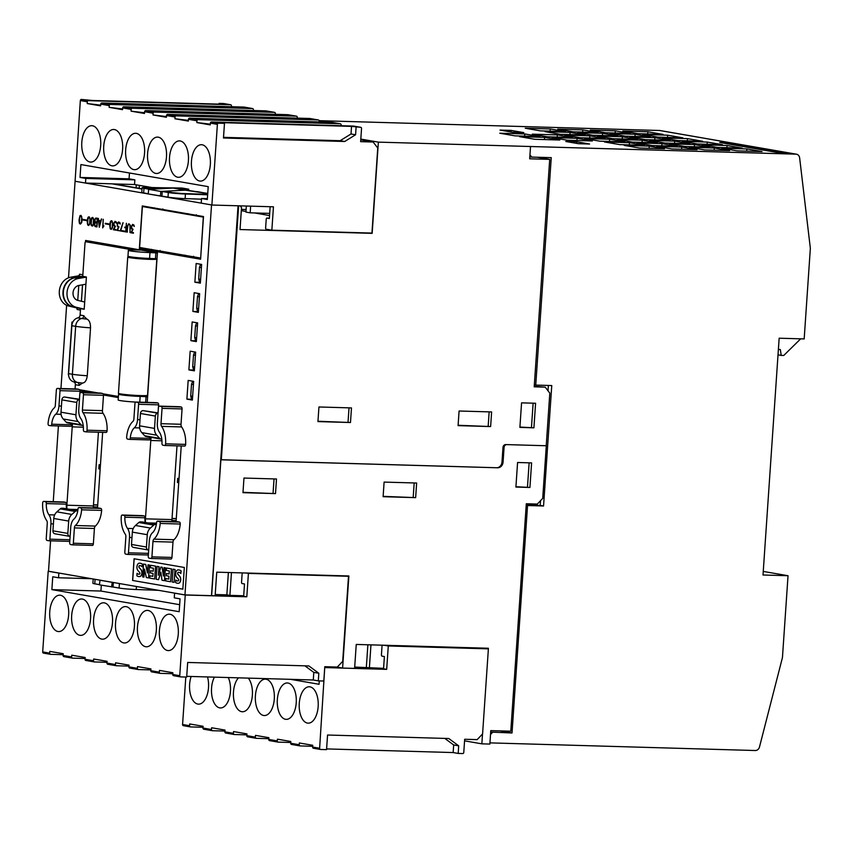 <?xml version="1.0" encoding="UTF-8"?>
<svg xmlns="http://www.w3.org/2000/svg" width="853" height="853" viewBox="0 0 853 853"><rect width="100%" height="100%" fill="white"/><g stroke="black" fill="none" stroke-linecap="round" stroke-linejoin="round"><path stroke-width="1.28" d="M49.751 611.74A18.201 9.511 91.7 0 1 59.71 595.181A18.201 9.511 91.7 0 1 68.635 615.013A18.201 9.511 91.7 0 1 58.665 631.572A18.201 9.511 91.7 0 1 49.751 611.74M185.25 595.01L246.816 596.791L248.404 573.397L348.504 576.287L342.703 661.352L337.298 667.057L324.79 666.694L323.895 679.852A1.173 1.002 -80.2 0 1 322.807 680.993L318.308 680.865L318.83 673.262L308.903 665.948L187.671 662.45L186.679 677.069L180.676 676.898A1.173 1.002 -80.2 0 1 179.748 675.693L185.25 595.01L174.588 593.166L174.268 597.836L180.058 598.849L179.183 611.708L51.873 589.626L52.747 576.767L58.537 577.769L58.857 573.088L48.194 571.243L42.693 651.927A1.173 1.002 99.8 0 0 43.62 653.121L50.38 654.294M63.154 654.699L50.626 654.336A1.173 1.002 -80.2 0 1 49.698 653.142L49.815 651.383L63.218 653.707L63.101 655.467A1.173 1.002 99.8 0 0 64.018 656.661L72.313 658.1M85.087 658.505L72.548 658.143A1.173 1.002 -80.2 0 1 71.631 656.949L71.748 655.189L85.151 657.514L85.033 659.273A1.173 1.002 99.8 0 0 85.95 660.467L94.235 661.907M107.009 662.312L94.48 661.949A1.173 1.002 -80.2 0 1 93.553 660.744L93.681 658.996L107.073 661.32L106.956 663.069A1.173 1.002 99.8 0 0 107.883 664.274L116.168 665.713M128.942 666.108L116.403 665.745A1.173 1.002 -80.2 0 1 115.486 664.551L115.603 662.802L129.006 665.127L128.888 666.875A1.173 1.002 99.8 0 0 129.805 668.07L138.101 669.509M150.864 669.914L138.335 669.552A1.173 1.002 -80.2 0 1 137.418 668.357L137.536 666.598L150.938 668.923L150.821 670.682A1.173 1.002 99.8 0 0 151.738 671.876L160.023 673.316M172.796 673.721L160.268 673.358A1.173 1.002 -80.2 0 1 159.34 672.153L159.468 670.405L172.86 672.729L172.743 674.478A1.173 1.002 99.8 0 0 173.671 675.683L180.431 676.855M159.394 630.751A18.201 9.511 91.7 0 1 169.363 614.192A18.201 9.511 91.7 0 1 178.277 634.035A18.201 9.511 91.7 0 1 168.308 650.594A18.201 9.511 91.7 0 1 159.394 630.751M137.461 626.955A18.201 9.511 91.7 0 1 147.43 610.396A18.201 9.511 91.7 0 1 156.344 630.228A18.201 9.511 91.7 0 1 146.385 646.787A18.201 9.511 91.7 0 1 137.461 626.955M115.539 623.148A18.201 9.511 91.7 0 1 125.498 606.59A18.201 9.511 91.7 0 1 134.422 626.422A18.201 9.511 91.7 0 1 124.453 642.981A18.201 9.511 91.7 0 1 115.539 623.148M93.606 619.342A18.201 9.511 91.7 0 1 103.576 602.783A18.201 9.511 91.7 0 1 112.489 622.626A18.201 9.511 91.7 0 1 102.52 639.185A18.201 9.511 91.7 0 1 93.606 619.342M71.673 615.546A18.201 9.511 91.7 0 1 81.643 598.987A18.201 9.511 91.7 0 1 90.557 618.82A18.201 9.511 91.7 0 1 80.598 635.378A18.201 9.511 91.7 0 1 71.673 615.546M68.507 277.801L75.085 181.252L211.533 204.923L184.952 594.904L48.504 571.233L50.572 540.823M53.249 501.692L58.409 425.956M60.958 388.531L66.63 305.289M75.085 181.252L85.492 183.054L111.967 183.821L142.003 189.025M184.952 594.904L211.48 595.661L238.051 205.786M201.5 199.25A285.819 18.276 3.9 0 0 200.935 199.229L200.402 199.154A285.819 18.276 -176.1 0 0 185.122 198.61L185.442 193.994A12.923 0.821 -176.1 0 1 168.318 192.533L162.241 191.477L167.273 191.616A136.053 8.701 -176.1 0 1 172.359 192.618L181.486 193.471A101.208 6.472 3.9 0 0 207.695 194.228M51.724 424.197A12.923 6.749 -88.3 0 1 55.797 414.153A9.98 5.214 -88.3 0 0 58.974 405.996L60.019 390.663A1.759 0.917 -88.3 0 0 59.22 388.755L57.396 388.435A1.759 0.917 -88.3 0 0 57.322 388.424A1.759 0.917 -88.3 0 0 56.362 390.034L55.317 405.367A2.932 1.535 -88.3 0 1 54.379 407.766A19.971 10.428 -88.3 0 0 48.077 423.44A1.759 0.917 -88.3 0 0 48.866 425.412L50.7 425.732A1.759 0.917 -88.3 0 0 50.764 425.732A1.759 0.917 -88.3 0 0 51.724 424.197L71.748 424.783A1.759 0.917 91.7 0 1 70.788 426.308A1.759 0.917 91.7 0 1 70.714 426.308L50.839 425.732M76.823 389A1.759 0.917 91.7 0 1 76.898 388.989A1.759 0.917 91.7 0 1 76.962 389L78.785 389.32A1.759 0.917 91.7 0 1 79.276 389.693L98.34 392.998M87.774 391.164L80.043 390.951A1.759 0.917 91.7 0 1 80.033 391.239L79.873 393.681M85.492 183.054L85.812 178.437L80.022 177.435L80.896 164.565L208.207 186.647L207.332 199.517L201.543 198.504L201.233 203.131L211.885 205.029L217.387 124.346A1.173 1.002 -80.2 0 1 218.464 123.205L224.478 123.386L219.903 122.587L351.532 126.383L360.606 127.3A1.173 1.002 -80.2 0 1 361.533 128.504L360.638 141.662L373.145 142.014L377.751 148.006L371.951 233.082L271.851 230.193L273.45 206.81L211.885 205.029M160.417 196.051L160.833 191.435L148.646 189.323L148.241 193.94L167.998 197.15A12.923 0.821 3.9 0 0 185.122 198.61M149.552 189.27L143.976 188.31A12.923 0.821 -176.1 0 1 142.088 187.745L141.779 192.362A12.923 0.821 3.9 0 0 143.656 192.927L148.251 193.727M179.311 406.7A1.759 0.917 91.7 0 1 179.375 406.7A1.759 0.917 91.7 0 1 179.439 406.71L181.273 407.02A1.759 0.917 91.7 0 1 182.062 408.939L181.017 424.272A2.932 1.535 -88.3 0 0 181.614 426.937A19.971 10.428 91.7 0 1 185.655 444.402A1.759 0.917 91.7 0 1 184.685 446.066A1.759 0.917 91.7 0 1 184.611 446.055L164.736 445.49M150.459 437.248A12.923 6.749 -88.3 0 0 150.32 438.41A1.759 0.917 91.7 0 1 149.36 439.935A1.759 0.917 91.7 0 1 149.296 439.935L129.411 439.359M155.854 402.637A1.759 0.917 91.7 0 1 155.928 402.637A1.759 0.917 91.7 0 1 155.992 402.637L157.816 402.957A1.759 0.917 91.7 0 1 158.615 404.866L158.445 407.307M82.517 284.817L81.398 301.248M77.751 300.373L78.775 285.467M177.467 521.748A1.759 0.917 91.7 0 1 177.541 521.737A1.759 0.917 91.7 0 1 177.605 521.748L179.429 522.068A1.759 0.917 91.7 0 1 180.228 524.03A19.971 10.428 91.7 0 1 173.916 539.714A2.932 1.535 -88.3 0 0 172.988 542.113L171.943 557.446A1.759 0.917 91.7 0 1 170.973 559.046A1.759 0.917 91.7 0 1 170.909 559.046L151.024 558.47M148.433 553.8A1.759 0.917 91.7 0 1 147.526 554.983A1.759 0.917 91.7 0 1 147.452 554.972L127.577 554.397M142.152 515.617A1.759 0.917 91.7 0 1 142.216 515.617A1.759 0.917 91.7 0 1 142.28 515.628L144.114 515.937A1.759 0.917 91.7 0 1 144.914 517.782A12.923 6.749 -88.3 0 0 145.138 522.431M145.5 522.494A11.739 6.131 91.7 0 1 145.447 518.837L150.789 440.489A11.75 6.142 91.7 0 1 151.237 437.376M181.241 445.97L176.07 521.695M194.868 282.194L196.147 263.481L201.628 264.43L200.348 283.143L194.868 282.194L200.402 282.354M192.874 311.42L194.153 292.718L199.634 293.667L198.354 312.379L192.874 311.42L198.408 311.58M190.88 340.656L192.16 321.944L197.64 322.903L196.361 341.605L190.88 340.656L196.414 340.816M188.886 369.893L190.166 351.18L195.646 352.129L194.367 370.842L188.886 369.893L194.42 370.053M186.892 399.129L188.172 380.417L193.652 381.366L192.373 400.078L186.892 399.129L192.426 399.289M139.37 248.607L142.28 205.925L203.504 216.545L200.594 259.227L139.37 248.607L147.558 248.841M118.332 397.583L103.49 395.014A1.759 0.917 91.7 0 1 103.49 395.312L102.445 410.645A2.932 1.535 -88.3 0 0 103.032 413.31A19.971 10.428 91.7 0 1 107.073 430.776A1.759 0.917 91.7 0 1 106.103 432.439A1.759 0.917 91.7 0 1 106.039 432.428L86.153 431.853M90.599 392.775L80.043 390.951M71.876 423.621A12.923 6.749 -88.3 0 0 71.748 424.783M68.336 374.723L71.919 322.093L72.761 322.242M80.502 315.077L80.097 315.066A2.932 2.495 -80.2 0 1 77.932 317.86A8.221 6.995 99.8 0 0 71.855 325.707L68.581 373.646A8.221 6.995 99.8 0 0 73.571 381.813A2.932 2.495 -80.2 0 1 75.352 384.724L79.158 385.343A2.932 2.495 99.8 0 0 77.378 382.432A8.221 6.995 -80.2 0 1 72.398 374.264L68.581 373.646M81.451 301.258L82.57 284.806M85.492 241.868L85.588 240.461L157.421 252.914L149.968 252.595L149.563 258.438L157.016 258.768L147.612 396.752L140.159 396.421L139.764 402.168M98.884 508.121A1.759 0.917 91.7 0 1 98.959 508.111A1.759 0.917 91.7 0 1 99.023 508.121L100.857 508.441A1.759 0.917 91.7 0 1 101.646 510.403A19.971 10.428 91.7 0 1 95.344 526.088A2.932 1.535 -88.3 0 0 94.406 528.487L93.361 543.819A1.759 0.917 91.7 0 1 92.401 545.419A1.759 0.917 91.7 0 1 92.327 545.408L72.452 544.843M69.85 540.173A1.759 0.917 91.7 0 1 68.944 541.356A1.759 0.917 91.7 0 1 68.88 541.346L48.994 540.77M63.57 501.99A1.759 0.917 91.7 0 1 63.634 501.99A1.759 0.917 91.7 0 1 63.708 501.99L65.532 502.31A1.759 0.917 91.7 0 1 66.331 504.155A12.923 6.749 -88.3 0 0 66.555 508.804M66.929 508.868A11.739 6.131 91.7 0 1 66.875 505.211L72.217 426.863A11.75 6.142 91.7 0 1 72.654 423.749M102.659 432.332L97.498 508.068M132.588 580.456L134.07 558.758L184.323 567.469L182.841 589.178L132.588 580.456L182.851 589.156M91.25 225.48L91.26 218.89L91.783 217.718L92.892 217.494L93.937 221.396L92.988 225.789L91.25 225.48L92.327 226.077M81.088 215.446L82.133 219.349L81.696 222.569L80.502 224.04L79.446 223.433L79.02 220.053L79.979 215.67L81.088 215.446M98.415 218.453L98.692 220.564L100.729 220.916L101.592 218.997L99.289 227.303L98.415 218.453M89.309 216.865L90.354 220.778L89.917 223.987L88.723 225.469L87.667 224.861L87.241 221.481L87.678 218.261L88.2 217.099L89.309 216.865M105.228 223.859L105.26 223.283L109.12 223.955L109.077 224.52L105.228 223.859L109.088 224.51M95.835 218.005L97.551 218.304L96.965 226.898L95.248 226.599L94.278 224.734L95.088 222.228L94.64 219.488L95.835 218.005M115.422 226.258L113.907 229.254L115.784 229.574L115.741 230.15L113.289 229.724L114.814 226.749L113.556 223.582L115.027 221.332L116.275 221.961L116.658 223.411L115.603 222.015L114.046 222.91L114.067 225.405L115.422 226.258M103.192 219.274L102.978 226.813L103.895 225.832L102.669 227.879L103.192 219.274M123.333 231.472L120.241 230.928L123.003 222.718L120.785 230.449L123.376 230.896L123.333 231.472M111.871 220.778L112.916 224.691L112.479 227.9L111.285 229.382L110.229 228.775L109.802 225.395L110.24 222.175L110.762 221.012L111.871 220.778M127.971 224.925L126.969 232.101L127.396 225.981L128.856 223.731L130.285 225.235L129.997 232.624L129.987 225.277L128.835 224.296L127.971 224.925M119.868 222.58L120.241 224.03L118.578 222.526L117.415 224.659L117.906 226.429L119.004 226.887L117.501 229.873L119.335 230.768L116.872 230.342L118.396 227.367L117.245 225.906L117.437 223.006L118.61 221.951L119.868 222.58M133.068 229.318L131.554 232.315L133.431 232.634L133.388 233.21L130.925 232.784L132.46 229.809L131.298 228.348L131.202 226.642L132.663 224.392L133.921 225.021L134.294 226.471L133.249 225.075L131.693 225.97L131.714 228.465L133.068 229.318M126.351 223.294L126.063 231.941L123.461 231.494L123.504 230.918L125.807 231.312L126.031 227.879L124.783 227.655L124.826 227.09L126.073 227.303L126.351 223.294M82.666 219.946L82.698 219.37L86.558 220.042L86.516 220.607L82.666 219.946L86.526 220.596M82.805 219.381L82.762 219.946M124.922 227.101L126.137 227.879L125.807 231.312M126.447 223.315L126.073 227.303M123.6 230.939L126.063 231.931M132.642 224.968L134.294 226.45M132.737 224.403L131.298 226.653L132.556 229.809L131.031 232.784L133.388 233.2M118.684 221.961L117.245 224.211L117.341 225.906L118.503 227.378L116.968 230.353L119.335 230.758M118.578 222.526L120.241 224.019M128.835 224.296L130.082 225.277L129.997 232.613M128.931 223.742L127.492 225.992L127.278 232.133M111.508 220.724L109.994 224.168L109.973 227.452L110.847 229.297M111.402 221.29L112.415 221.791L112.713 224.67L112.287 227.794L111.306 228.807L112.18 227.794L112.532 222.644L111.402 221.29L110.527 222.302L110.186 227.452L111.306 228.807M123.099 222.729L120.348 230.939L123.333 231.451M103.288 219.296L102.712 227.815M103.885 225.906L102.978 226.813M114.995 221.908L116.658 223.39M115.102 221.343L113.662 223.593L113.758 225.288L114.91 226.749L113.385 229.724L115.741 230.139M95.909 218.016L94.736 219.488L94.886 222.313M94.992 222.313L94.726 226.077L96.965 226.877M95.803 218.581L97.306 218.826L97.071 222.26L97.21 218.816L95.184 218.869L95.003 221.513L96.975 222.26M95.536 222.59L97.039 222.836L96.805 226.269L96.933 222.836L94.907 222.878L94.726 225.533L96.698 226.269M105.367 223.294L105.324 223.859M88.947 216.811L87.432 220.255L87.411 223.539L88.285 225.384M88.84 217.376L89.853 217.878L90.151 220.756L89.725 223.881L88.744 224.893L89.618 223.881L89.97 218.731L88.84 217.376L87.966 218.389L87.624 223.539L88.744 224.893M98.202 218.411L99.321 227.207M101.379 218.965L100.729 220.916M98.767 221.162L100.675 221.481L99.364 225.789L100.579 221.471L98.767 221.162L99.364 225.789M80.736 215.382L79.212 218.826L79.19 222.121L80.065 223.966M80.63 215.948L81.632 216.449L81.931 219.338L81.504 222.462L80.523 223.465L81.408 222.462L81.749 217.312L80.63 215.948L79.755 216.961L79.404 222.111L80.523 223.465M92.54 217.43L91.015 220.874L91.356 225.491M92.433 217.995L93.435 218.496L93.734 221.385L93.308 224.51L92.327 225.512L93.212 224.51L93.563 219.36L92.433 217.995L91.559 219.008L91.207 224.158L92.327 225.512M134.166 558.768L132.695 580.466M178.394 569.921A16.452 8.594 91.7 0 1 178.448 569.921A16.452 8.594 91.7 0 1 181.145 570.849L180.868 573.483L181.049 570.838A16.452 8.594 -88.3 0 0 178.352 569.921A16.452 8.594 -88.3 0 0 177.68 569.953A4.617 2.41 -88.3 0 0 176.006 571.883A3.764 1.962 -88.3 0 0 175.793 575.231A5.438 2.847 -88.3 0 0 176.934 577.556L178.064 578.803A3.433 1.791 91.7 0 1 178.65 579.752L178.565 580.53A1.514 0.789 91.7 0 1 178.01 580.957A10.076 5.267 91.7 0 1 177.861 580.957A10.076 5.267 91.7 0 1 175.782 580.051L175.611 582.514A12.55 6.557 -88.3 0 0 177.776 583.292A12.55 6.557 -88.3 0 0 178.703 583.196A4.276 2.228 -88.3 0 0 180.303 581.415A3.529 1.845 -88.3 0 0 180.495 578.195A5.235 2.73 -88.3 0 0 179.343 575.914A59.593 31.134 91.7 0 1 177.84 574.261A1.098 0.576 91.7 0 1 177.605 573.259L177.968 572.438A3.807 1.983 91.7 0 1 178.597 572.256A3.807 1.983 91.7 0 1 178.885 572.299A13.371 6.984 91.7 0 1 180.868 573.483M178.65 572.256A3.807 1.983 -88.3 0 0 178.064 572.438L177.701 573.259A1.098 0.576 -88.3 0 0 177.936 574.261A59.593 31.134 -88.3 0 0 179.439 575.914A5.235 2.73 91.7 0 1 180.601 578.195A3.529 1.845 91.7 0 1 180.399 581.415A4.276 2.228 91.7 0 1 178.799 583.196A12.55 6.557 91.7 0 1 177.872 583.292A12.55 6.557 91.7 0 1 177.819 583.292L177.872 583.292M175.782 580.051L175.878 580.051A10.076 5.267 -88.3 0 0 177.914 580.957M173.02 569.164L175.068 569.505L174.097 582.343L174.972 569.505L173.02 569.164L172.146 582.013L174.097 582.343M165.781 578.579L168.766 579.08L165.781 578.579L165.621 580.872L170.568 581.735L171.442 568.898L166.495 568.034L166.335 570.433L169.321 570.956L169.118 573.984L166.506 573.525L166.356 575.722L168.969 576.18L168.766 579.102M166.506 573.525L169.118 573.962M166.495 568.034L171.538 568.898L170.568 581.735M163.989 567.608L165.397 567.831L164.522 580.669L165.301 567.831L163.989 567.608L163.413 576.063L162.123 567.277L160.854 567.053L158.402 575.221L158.978 566.733L157.027 566.392L156.152 579.24L158.551 579.656L160.822 572.128L162.006 580.253L164.416 580.669M160.854 572.352L158.551 579.656M157.027 566.392L159.074 566.733L158.53 574.783M160.854 567.053L162.23 567.277L163.445 575.594M150.586 565.283L155.63 566.136L154.66 578.974L155.534 566.136L150.586 565.283L150.427 567.682L153.412 568.194L153.209 571.222L150.597 570.764L150.448 572.96L153.06 573.419L152.858 576.34L149.872 575.818L152.858 576.329M150.597 570.764L153.209 571.211M148.027 564.835L149.488 565.07L148.614 577.907L149.392 565.07L148.027 564.835L147.473 572.971L145.628 564.419L143.528 564.057L142.654 576.895L143.944 577.118L144.488 569.079L146.343 577.534L148.518 577.907M144.562 569.431L143.944 577.118M143.528 564.057L145.724 564.419L147.494 572.63M139.604 563.193L139.7 563.204A16.452 8.594 91.7 0 1 139.7 563.204A16.452 8.594 91.7 0 1 142.398 564.121L142.216 566.765L142.302 564.121A16.452 8.594 -88.3 0 0 139.604 563.193A16.452 8.594 -88.3 0 0 138.932 563.225A4.617 2.41 -88.3 0 0 137.258 565.155A3.764 1.962 -88.3 0 0 137.045 568.514A5.438 2.847 -88.3 0 0 138.197 570.838L139.327 572.086A3.433 1.791 91.7 0 1 139.903 573.035L139.817 573.813A1.514 0.789 91.7 0 1 139.263 574.229A10.076 5.267 91.7 0 1 139.114 574.229A10.076 5.267 91.7 0 1 137.034 573.333L136.864 575.796A12.55 6.557 -88.3 0 0 139.028 576.575A12.55 6.557 -88.3 0 0 139.956 576.468A4.276 2.228 -88.3 0 0 141.555 574.698A3.529 1.845 -88.3 0 0 141.747 571.478A5.235 2.73 -88.3 0 0 140.596 569.196A59.593 31.134 91.7 0 1 139.092 567.544A1.098 0.576 91.7 0 1 138.858 566.541L139.22 565.72A3.807 1.983 91.7 0 1 139.86 565.539A3.807 1.983 91.7 0 1 140.137 565.582A13.371 6.984 91.7 0 1 142.12 566.765M139.903 565.539A3.807 1.983 -88.3 0 0 139.316 565.72L138.954 566.541A1.098 0.576 -88.3 0 0 139.188 567.544A59.593 31.134 -88.3 0 0 140.692 569.196A5.235 2.73 91.7 0 1 141.854 571.478A3.529 1.845 91.7 0 1 141.651 574.698A4.276 2.228 91.7 0 1 140.052 576.479A12.55 6.557 91.7 0 1 139.124 576.575A12.55 6.557 91.7 0 1 139.071 576.575M137.034 573.333L137.141 573.333A10.076 5.267 -88.3 0 0 139.167 574.229M149.872 575.818L149.712 578.121L154.66 578.974M170.973 559.046L150.96 558.47A1.759 0.917 -88.3 0 1 150.885 558.459L149.062 558.15A1.759 0.917 -88.3 0 1 148.262 556.231L149.318 540.866A9.98 5.214 -88.3 0 1 152.484 532.741A12.923 6.749 -88.3 0 0 156.557 522.697A1.759 0.917 -88.3 0 1 157.517 521.162A1.759 0.917 -88.3 0 1 157.581 521.172L177.605 521.748M127.513 528.412A12.923 6.749 -88.3 0 1 124.89 517.206A1.759 0.917 -88.3 0 0 124.09 515.361L122.267 515.041A1.759 0.917 -88.3 0 0 122.192 515.041A1.759 0.917 -88.3 0 0 121.233 516.694A19.971 10.428 -88.3 0 0 125.274 534.17A2.932 1.535 -88.3 0 1 125.86 536.836L124.815 552.168A1.759 0.917 -88.3 0 0 125.604 554.077L127.438 554.397A1.759 0.917 -88.3 0 0 127.502 554.407A1.759 0.917 -88.3 0 0 128.472 552.797L129.517 537.465A9.98 5.214 -88.3 0 0 127.513 528.412L133.239 528.572M161.59 426.361A2.932 1.535 -88.3 0 1 161.004 423.696L162.049 408.363A1.759 0.917 -88.3 0 0 161.249 406.444L159.426 406.135A1.759 0.917 -88.3 0 0 159.351 406.124A1.759 0.917 -88.3 0 0 158.391 407.723L157.347 423.056A9.98 5.214 -88.3 0 0 159.351 432.119A12.923 6.749 -88.3 0 1 161.963 443.325A1.759 0.917 -88.3 0 0 162.763 445.159L164.597 445.479A1.759 0.917 -88.3 0 0 164.661 445.49A1.759 0.917 -88.3 0 0 165.631 443.827A19.971 10.428 -88.3 0 0 161.59 426.361L181.614 426.937M130.306 437.834A12.923 6.749 -88.3 0 1 134.369 427.79A9.98 5.214 -88.3 0 0 137.546 419.623L138.591 404.29A1.759 0.917 -88.3 0 0 137.802 402.381L135.968 402.062A1.759 0.917 -88.3 0 0 135.904 402.062A1.759 0.917 -88.3 0 0 134.945 403.661L133.889 418.994A2.932 1.535 -88.3 0 1 132.961 421.393A19.971 10.428 -88.3 0 0 126.66 437.067A1.759 0.917 -88.3 0 0 127.449 439.039L129.272 439.359A1.759 0.917 -88.3 0 0 129.347 439.359A1.759 0.917 -88.3 0 0 130.306 437.834L150.32 438.41M157.581 521.172L159.415 521.492A1.759 0.917 -88.3 0 1 160.204 523.454A19.971 10.428 -88.3 0 1 153.903 539.139A2.932 1.535 -88.3 0 0 152.964 541.538L172.988 542.113M150.96 558.47A1.759 0.917 -88.3 0 0 151.919 556.87L152.964 541.538M161.803 439.103L161.217 439.092A2.932 2.495 -80.2 0 1 159.66 438.357L156.739 435.201A8.807 7.485 -80.2 0 1 154.521 428.409L155.353 416.072A2.932 2.495 -80.2 0 1 158.018 413.225L143.133 410.634A2.932 2.495 99.8 0 0 140.436 413.481L139.593 425.818A8.807 7.485 99.8 0 0 141.811 432.62L144.733 435.776A2.932 2.495 99.8 0 0 146.3 436.501M158.04 412.884L143.133 410.634M92.401 545.419L72.377 544.843A1.759 0.917 -88.3 0 1 72.313 544.832L70.479 544.523A1.759 0.917 -88.3 0 1 69.69 542.604L70.735 527.239A9.98 5.214 -88.3 0 1 73.912 519.114A12.923 6.749 -88.3 0 0 77.975 509.07A1.759 0.917 -88.3 0 1 78.934 507.535A1.759 0.917 -88.3 0 1 79.009 507.546L99.023 508.121M48.93 514.785A12.923 6.749 -88.3 0 1 46.318 503.579A1.759 0.917 -88.3 0 0 45.518 501.735L43.684 501.415A1.759 0.917 -88.3 0 0 43.62 501.415A1.759 0.917 -88.3 0 0 42.65 503.067A19.971 10.428 -88.3 0 0 46.691 520.543A2.932 1.535 -88.3 0 1 47.278 523.209L46.233 538.542A1.759 0.917 -88.3 0 0 47.032 540.45L48.856 540.77A1.759 0.917 -88.3 0 0 48.93 540.77A1.759 0.917 -88.3 0 0 49.89 539.171L50.935 523.838A9.98 5.214 -88.3 0 0 48.93 514.785L54.656 514.945M83.008 412.724A2.932 1.535 -88.3 0 1 82.421 410.069L83.466 394.736A1.759 0.917 -88.3 0 0 82.677 392.817L80.843 392.508A1.759 0.917 -88.3 0 0 80.779 392.497A1.759 0.917 -88.3 0 0 79.809 394.097L78.764 409.429A9.98 5.214 -88.3 0 0 80.768 418.492A12.923 6.749 -88.3 0 1 83.391 429.699A1.759 0.917 -88.3 0 0 84.191 431.533L86.014 431.853A1.759 0.917 -88.3 0 0 86.089 431.863A1.759 0.917 -88.3 0 0 87.049 430.2A19.971 10.428 -88.3 0 0 83.008 412.724L103.032 413.31M100.281 393.062A1.759 0.917 91.7 0 1 100.345 393.062A1.759 0.917 91.7 0 1 100.419 393.062L102.243 393.382A1.759 0.917 91.7 0 1 102.723 393.766L118.407 396.485M79.009 507.546L80.832 507.866A1.759 0.917 -88.3 0 1 81.621 509.827A19.971 10.428 -88.3 0 1 75.32 525.512A2.932 1.535 -88.3 0 0 74.392 527.911L94.406 528.487M72.377 544.843A1.759 0.917 -88.3 0 0 73.347 543.244L74.392 527.911M111.221 395.238L103.49 395.014M98.426 432.215L93.403 505.968A11.739 6.131 -88.3 0 0 93.35 507.951M69.296 509.284L77.932 509.529M97.573 506.959L93.361 506.842M93.478 504.805L97.711 504.923M63.73 508.324A1.173 1.002 99.8 0 0 63.485 508.281L61.896 508.239A2.932 2.495 99.8 0 0 60.243 508.878L56.906 511.853A8.807 7.485 99.8 0 0 53.771 518.485L52.929 530.822A2.932 2.495 99.8 0 0 55.232 533.818M70.106 536.409A2.932 2.495 -80.2 0 1 67.845 533.413L68.688 521.076A8.807 7.485 -80.2 0 1 71.833 514.434L75.171 511.459A2.932 2.495 -80.2 0 1 76.823 510.83L77.751 510.851M79.457 399.257L64.551 397.008A2.932 2.495 99.8 0 0 61.853 399.854L61.011 412.191A8.807 7.485 99.8 0 0 63.239 418.983L66.15 422.139A2.932 2.495 99.8 0 0 67.718 422.875M83.221 425.476L82.645 425.466A2.932 2.495 -80.2 0 1 81.078 424.73L78.156 421.574A8.807 7.485 -80.2 0 1 75.938 414.782L76.781 402.445A2.932 2.495 -80.2 0 1 79.436 399.599L64.551 397.008M132.951 249.929L85.865 241.762A1.471 0.768 -88.3 0 0 85.812 241.751A1.471 0.768 -88.3 0 0 85.012 243.084L82.741 276.361L86.398 276.99L84.692 302.037L84.191 309.266L80.545 308.626L80.107 315.002L83.146 315.589L80.097 315.066M83.146 315.589L86.921 319.097C89.33 320.184 90.535 323.095 90.535 327.819L87.273 375.757C86.633 380.374 85.065 382.805 82.56 383.04L79.158 385.343M75.554 388.957A1.471 0.768 -88.3 0 1 75.16 387.507L75.352 384.724M148.689 550.036A2.932 2.495 -80.2 0 1 146.428 547.04L147.27 534.703A8.807 7.485 -80.2 0 1 150.405 528.06L153.743 525.085A2.932 2.495 -80.2 0 1 155.395 524.456L156.334 524.478M142.302 521.951A1.173 1.002 99.8 0 0 142.067 521.908L140.478 521.865A2.932 2.495 99.8 0 0 138.826 522.505L135.488 525.48A8.807 7.485 99.8 0 0 132.343 532.123L131.501 544.449A2.932 2.495 99.8 0 0 133.804 547.445M147.868 522.91L156.515 523.156M176.144 520.597L171.933 520.469M177.008 445.842L171.975 519.594A11.739 6.131 -88.3 0 0 171.933 521.578M172.061 518.432L176.283 518.549M82.773 275.945A1.759 1.493 -80.2 0 1 81.835 276.532L78.177 275.892L70.639 277.214A14.682 12.486 99.8 0 0 59.315 291.31A14.682 12.486 99.8 0 0 68.677 306.003L76.013 307.752A1.759 1.493 -80.2 0 1 77.133 309.511L80.438 310.087M82.848 274.773L79.542 274.197A1.759 1.493 -80.2 0 1 78.177 275.892M80.513 309.01A1.759 1.493 -80.2 0 0 79.66 308.381L72.334 306.632A14.682 12.486 -80.2 0 1 62.973 291.939A14.682 12.486 -80.2 0 1 74.296 277.843L81.835 276.532M156.813 259.184A14.682 0.938 -176.1 0 1 149.989 259.365A14.682 0.938 -176.1 0 1 135.179 258.374A14.682 0.938 -176.1 0 1 127.737 257.052A14.682 0.938 -176.1 0 1 129.752 256.71M127.737 257.052L118.45 393.276A14.682 0.938 3.9 0 0 125.892 394.608A14.682 0.938 3.9 0 0 140.702 395.6A14.682 0.938 3.9 0 0 147.526 395.419M90.535 327.819A15.855 1.013 -176.1 0 1 75.661 326.326L75.661 326.368A8.221 6.995 -80.2 0 1 75.661 326.326A8.221 6.995 99.8 0 1 81.739 318.478A2.932 2.495 -80.2 0 0 83.914 315.674M79.158 385.385A2.932 2.495 -80.2 0 0 77.378 382.475A8.221 6.995 -80.2 0 1 72.388 374.307M91.761 241.932A1.471 0.768 91.7 0 1 91.815 241.921A1.471 0.768 91.7 0 1 91.879 241.932L138.666 250.046M86.398 276.99A1.759 1.493 -80.2 0 1 85.886 277.182L82.24 276.553L74.691 277.875A14.682 12.486 99.8 0 0 63.367 291.971A14.682 12.486 99.8 0 0 72.729 306.664L80.065 308.402A1.759 1.493 -80.2 0 1 80.545 308.626M84.191 309.266A1.759 1.493 -80.2 0 0 83.722 309.042L76.386 307.293A14.682 12.486 -80.2 0 1 67.024 292.6A14.682 12.486 -80.2 0 1 78.348 278.504L85.886 277.182M85.897 284.22L78.924 285.446A7.634 6.493 -80.2 0 0 73.038 292.771A7.634 6.493 -80.2 0 0 77.9 300.416L84.692 302.037M156.206 258.672A14.682 0.938 -176.1 0 1 156.835 258.875M143.336 395.643L147.462 396.357M149.563 258.438A14.682 0.938 3.9 0 1 127.971 256.135L128.366 250.292A14.682 0.938 3.9 0 1 134.753 249.95L140.628 250.089M120.028 393.819A14.682 0.938 3.9 0 0 118.567 394.118A14.682 0.938 3.9 0 0 140.159 396.421M147.612 396.666L147.228 402.381M118.567 394.118L118.162 399.972A14.682 0.938 3.9 0 0 135.723 402.083M128.366 250.292A14.682 0.938 3.9 0 0 149.968 252.595M185.058 255.154L185.453 256.369L190.528 257.275L193.023 257.425L193.578 256.295M151.557 249.343L151.951 250.558L157.027 251.464L159.522 251.614L160.076 250.483M200.519 258.032L139.604 247.466L142.398 206.533L203.313 217.099L200.679 258.032M146.492 206.65L142.398 206.533M162.795 208.953L162.87 209.55L159.511 209.358L154.692 208.527L154.489 207.844M196.297 214.764L196.371 215.361L193.023 215.169L188.193 214.338L187.991 213.655M192.639 396.282L190.72 395.952L191.498 398.682L192.458 398.852M190.72 395.952L191.52 384.255L193.428 384.586M192.671 381.195L191.52 384.255M194.633 367.046L192.714 366.715L193.492 369.445L194.452 369.616M192.714 366.715L193.514 355.019L195.422 355.36M194.665 351.969L193.514 355.019M196.627 337.82L194.708 337.479L195.486 340.219L196.446 340.379M194.708 337.479L195.508 325.793L197.416 326.123M196.659 322.733L195.508 325.793M198.61 308.583L196.702 308.253L197.48 310.982L198.44 311.142M196.702 308.253L197.491 296.556L199.41 296.887M198.653 293.496L197.491 296.556M200.604 279.347L198.696 279.016L199.474 281.746L200.434 281.916M198.696 279.016L199.485 267.32L201.404 267.65M200.647 264.259L199.485 267.32M353.846 126.127A1.173 1.002 99.8 0 0 353.6 126.084L211.459 121.99A1.173 1.002 99.8 0 0 210.382 123.131L210.264 124.89L196.862 122.565L196.979 120.806A1.173 1.002 -80.2 0 1 198.067 119.665L340.198 123.76A1.173 1.002 -80.2 0 1 341.125 124.964L341.072 125.732M331.913 122.331A1.173 1.002 99.8 0 0 331.678 122.288L189.537 118.194A1.173 1.002 99.8 0 0 188.449 119.335L188.332 121.083L174.929 118.759L175.057 117.01A1.173 1.002 -80.2 0 1 176.134 115.869L318.276 119.964A1.173 1.002 -80.2 0 1 319.193 121.158L319.139 121.926M309.98 118.524A1.173 1.002 99.8 0 0 309.746 118.482L167.604 114.387A1.173 1.002 99.8 0 0 166.527 115.528L166.41 117.277L153.007 114.952L153.124 113.204A1.173 1.002 -80.2 0 1 154.201 112.063L296.343 116.157A1.173 1.002 -80.2 0 1 297.27 117.351L297.217 118.119M288.058 114.718A1.173 1.002 99.8 0 0 287.813 114.675L145.682 110.581A1.173 1.002 99.8 0 0 144.594 111.722L144.477 113.481L131.074 111.157L131.191 109.397A1.173 1.002 -80.2 0 1 132.279 108.256L274.41 112.351A1.173 1.002 -80.2 0 1 275.338 113.556L275.284 114.313M266.125 110.922A1.173 1.002 99.8 0 0 265.891 110.879L123.749 106.785A1.173 1.002 99.8 0 0 122.661 107.926L122.544 109.674L109.141 107.35L109.269 105.601A1.173 1.002 -80.2 0 1 110.346 104.461L252.488 108.555A1.173 1.002 -80.2 0 1 253.405 109.749L253.352 110.517M244.193 107.115A1.173 1.002 99.8 0 0 243.958 107.073L101.816 102.978A1.173 1.002 99.8 0 0 100.739 104.119L100.622 105.868L87.219 103.544L87.337 101.795A1.173 1.002 -80.2 0 1 88.413 100.654L230.555 104.748A1.173 1.002 -80.2 0 1 231.483 105.943L231.43 106.71M223.795 103.576A1.173 1.002 99.8 0 0 223.55 103.533L219.05 103.405L224.072 104.279L92.444 100.483L81.408 99.438A1.173 1.002 99.8 0 0 80.331 100.579L75.085 181.305M210.339 164.533A18.201 9.511 91.7 0 1 200.37 181.092A18.201 9.511 91.7 0 1 191.456 161.26A18.201 9.511 91.7 0 1 201.415 144.701A18.201 9.511 91.7 0 1 210.339 164.533M188.406 160.737A18.201 9.511 91.7 0 1 178.437 177.296A18.201 9.511 91.7 0 1 169.523 157.464A18.201 9.511 91.7 0 1 179.493 140.894A18.201 9.511 91.7 0 1 188.406 160.737M166.474 156.931A18.201 9.511 91.7 0 1 156.515 173.49A18.201 9.511 91.7 0 1 147.59 153.657A18.201 9.511 91.7 0 1 157.56 137.098A18.201 9.511 91.7 0 1 166.474 156.931M144.552 153.124A18.201 9.511 91.7 0 1 134.582 169.683A18.201 9.511 91.7 0 1 125.668 149.851A18.201 9.511 91.7 0 1 135.627 133.292A18.201 9.511 91.7 0 1 144.552 153.124M122.619 149.328A18.201 9.511 91.7 0 1 112.649 165.887A18.201 9.511 91.7 0 1 103.735 146.044A18.201 9.511 91.7 0 1 113.705 129.485A18.201 9.511 91.7 0 1 122.619 149.328M100.686 145.522A18.201 9.511 91.7 0 1 90.727 162.081A18.201 9.511 91.7 0 1 81.803 142.248A18.201 9.511 91.7 0 1 91.772 125.69A18.201 9.511 91.7 0 1 100.686 145.522M85.812 178.437L134.859 179.844L134.539 184.525L112.372 183.885M151.941 187.543L134.539 184.525M240.162 205.85L241.516 207.61L240.024 229.542L372.153 233.349L378.369 142.131L530.523 146.513L529.681 158.797L549.705 159.372L534.202 386.814L545.206 387.134L549.812 393.116L546.229 445.746L505.69 444.573A2.932 2.495 99.8 0 0 502.993 447.42L501.99 462.038A5.875 4.99 -80.2 0 1 496.585 467.743L220.746 459.714M221.322 459.81L238.637 205.808M112.468 183.885L142.003 189.014M220.735 459.788L497.662 467.785A5.875 4.99 99.8 0 0 503.067 462.081L504.07 447.462A2.932 2.495 -80.2 0 1 506.767 444.616L546.304 445.756L542.721 498.376L537.315 504.08L526.301 503.76L510.798 731.202L490.774 730.626L489.867 744.072L481.849 743.837L482.521 733.985M100.014 580.168L99.438 584.849L114.814 587.312M488.332 648.845L488.374 648.248L356.245 644.441L354.603 668.411L342.597 668.07L348.877 575.978L216.747 572.171L215.127 595.852L211.064 595.65M211.629 595.746L220.895 459.81M142.088 187.745A12.923 0.821 -176.1 0 1 147.708 187.447A285.819 18.276 3.9 0 0 171.432 187.895L182.073 188.033L188.769 189.195L188.684 190.39M161.921 196.094L162.241 191.477M207.652 194.804A285.819 18.276 3.9 0 0 185.442 193.994M148.646 189.323L173.095 188.065L207.748 193.418M160.833 191.435L185.282 190.176L207.737 193.524M100.153 469.065L98.82 468.841L99.108 464.746L100.441 464.789M100.43 464.981L99.108 464.746M178.735 482.702L177.403 482.467L177.68 478.373L179.023 478.416M179.013 478.608L177.68 478.373M188.769 189.195L177.573 188.737M167.614 188.342A101.208 6.472 3.9 0 0 149.275 187.895L146.769 188.065L148.305 188.449A136.053 8.701 -176.1 0 1 152.655 189.11M129.475 172.988L129.07 178.842L134.859 179.844M173.095 188.065L185.282 190.176M197.203 191.658L207.748 193.492L197.203 191.637M269.697 213.389L250.174 212.823L250.622 206.149M246.325 206.031L245.909 212.088L250.174 212.823M270.156 206.714L269.356 218.517L266.914 218.101A1.173 0.618 -88.3 0 0 266.872 218.091A1.173 0.618 -88.3 0 0 266.232 219.157L265.624 227.932A1.173 0.618 -88.3 0 0 266.157 229.212L271.851 230.193M139.21 188.31L139.402 185.368M246.08 209.539L241.399 209.401M136.267 184.824L136.064 187.767M80.022 177.435L129.07 178.842M201.543 198.504L207.386 198.674M100.665 105.154L87.219 103.544M122.597 108.96L109.141 107.35M144.53 112.767L131.074 111.157M166.452 116.562L153.007 114.952M188.385 120.369L174.929 118.759M210.307 124.175L196.862 122.565M351.532 126.383L351.02 133.985L340.134 140.702L344.708 141.491L223.475 137.994L224.478 123.386M340.134 140.702L223.518 137.344M351.02 133.985L355.584 134.774L344.708 141.491M356.106 127.172L355.584 134.774M218.997 104.13L219.05 103.405M360.755 139.871L373.145 142.014M113.971 183.928L142.024 188.801M241.314 210.648L245.952 211.459M254.589 212.951L269.559 215.553M370.362 233.029L372.153 233.349M360.808 139.092L378.369 142.131M318.947 406.977L351.479 407.915L350.476 422.523L317.945 421.595L318.947 406.977M459.085 411.007L491.616 411.946L490.624 426.564L458.082 425.626L459.085 411.007M521.567 402.851L535.588 403.256L533.914 427.811L519.893 427.406L521.567 402.851M795.988 154.158L659.54 130.488A4.702 3.998 99.8 0 1 660.019 130.541L796.467 154.201A4.702 3.998 -80.2 0 0 795.988 154.158L530.523 146.513M319.139 120.668L659.54 130.488M534.234 386.313L545.206 387.134M317.977 421.243L350.476 422.523M348.045 422.107L349.016 407.841M458.114 425.274L490.624 426.564M488.183 426.137L489.153 411.882M519.925 427.054L533.914 427.811M531.472 427.385L533.125 403.181M537.475 157.251L549.705 159.372M540.525 500.69L540.194 505.413L526.216 505.008M548.372 385.449L548.01 390.781M243.702 595.767L229.905 595.373L231.462 572.598M229.905 595.373L226.855 594.85L228.38 572.502M226.855 594.85L215.223 594.509M342.597 668.07L336.668 667.035M517.579 462.497L531.6 462.902L529.926 487.458L515.905 487.063L517.579 462.497M384.106 482.094L416.637 483.022L415.646 497.64L383.114 496.702L384.106 482.094M243.969 478.053L276.5 478.991L275.508 493.61L242.977 492.671L243.969 478.053M383.583 668.347L354.699 667.067M366.342 667.409L367.878 644.772M369.381 667.931L370.959 644.868M242.998 492.32L275.508 493.61M273.067 493.183L274.037 478.917M383.136 496.35L415.646 497.64M413.204 497.224L414.185 482.958M515.937 486.711L529.926 487.458M527.485 487.042L529.137 462.838M464.565 740.841L481.849 743.837M325.132 667.579L386.686 669.36L388.286 645.966L488.385 648.856L482.585 733.921L477.179 739.626L464.672 739.263L463.776 752.421A1.173 1.002 -80.2 0 1 462.689 753.562L458.189 753.434L458.701 745.831L448.785 738.517L327.552 735.019L326.56 749.638L320.547 749.467A1.173 1.002 -80.2 0 1 319.63 748.273L324.737 667.515M386.686 669.36L383.551 668.816L384.394 656.533L381.952 656.117A1.173 0.618 -88.3 0 1 381.43 654.837L382.027 646.062A1.173 0.618 -88.3 0 1 382.315 645.188M488.385 648.856L484.184 648.12M388.286 645.966L384.085 645.241M319.289 680.886L319.065 684.277L290.553 679.329M185.805 677.047L182.574 724.496A1.173 1.002 99.8 0 0 183.491 725.7L190.262 726.873M203.035 727.268L190.496 726.916A1.173 1.002 -80.2 0 1 189.579 725.711L189.697 723.962L203.099 726.287L202.982 728.035A1.173 1.002 99.8 0 0 203.899 729.24L212.194 730.669M224.957 731.074L212.429 730.712A1.173 1.002 -80.2 0 1 211.512 729.518L211.629 727.758L225.032 730.083L224.904 731.842A1.173 1.002 99.8 0 0 225.832 733.036L234.117 734.476M246.89 734.881L234.362 734.518A1.173 1.002 -80.2 0 1 233.434 733.324L233.551 731.565L246.954 733.889L246.837 735.649A1.173 1.002 99.8 0 0 247.754 736.843L256.049 738.282M268.823 738.687L256.284 738.325A1.173 1.002 -80.2 0 1 255.367 737.12L255.484 735.371L268.887 737.696L268.77 739.444A1.173 1.002 99.8 0 0 269.687 740.649L277.971 742.078M290.745 742.483L278.217 742.121A1.173 1.002 -80.2 0 1 277.289 740.926L277.417 739.167L290.82 741.492L290.692 743.251A1.173 1.002 99.8 0 0 291.619 744.445L299.904 745.885M312.678 746.29L300.149 745.927A1.173 1.002 -80.2 0 1 299.222 744.733L299.339 742.974L312.742 745.298L312.624 747.057A1.173 1.002 99.8 0 0 313.541 748.252L320.312 749.424M299.275 703.33A18.201 9.511 91.7 0 1 309.234 686.772A18.201 9.511 91.7 0 1 318.158 706.604A18.201 9.511 91.7 0 1 308.189 723.163A18.201 9.511 91.7 0 1 299.275 703.33M277.342 699.524A18.201 9.511 91.7 0 1 287.312 682.965A18.201 9.511 91.7 0 1 296.226 702.797A18.201 9.511 91.7 0 1 286.256 719.356A18.201 9.511 91.7 0 1 277.342 699.524M255.41 695.717A18.201 9.511 91.7 0 1 265.379 679.159A18.201 9.511 91.7 0 1 274.293 698.991A18.201 9.511 91.7 0 1 264.334 715.55A18.201 9.511 91.7 0 1 255.41 695.717M248.287 678.114A18.201 9.511 91.7 0 1 252.371 695.195A18.201 9.511 91.7 0 1 242.401 711.754A18.201 9.511 91.7 0 1 233.487 691.922A18.201 9.511 91.7 0 1 238.467 677.836M228.305 677.538A18.201 9.511 91.7 0 1 230.438 691.388A18.201 9.511 91.7 0 1 220.469 707.947A18.201 9.511 91.7 0 1 211.555 688.115A18.201 9.511 91.7 0 1 214.402 677.143M207.524 676.941A18.201 9.511 91.7 0 1 208.505 687.582A18.201 9.511 91.7 0 1 198.546 704.141A18.201 9.511 91.7 0 1 189.622 684.309A18.201 9.511 91.7 0 1 191.147 676.472M458.189 753.434L453.156 752.559L326.603 748.913M458.701 745.831L453.679 744.957L444.776 738.399M453.156 752.559L453.679 744.957M529.958 154.788L531.728 157.091L551.251 157.645L535.748 385.087L551.763 385.545L543.553 505.989L527.538 505.53L512.024 732.972L500.029 730.893M527.538 505.53L526.194 505.296M531.728 157.091L529.82 156.76M535.748 385.087L534.33 384.842M543.553 505.989L540.194 505.413M512.024 732.972L490.678 732.087M492.512 732.407L490.518 734.518M489.942 742.878L755.331 750.523A4.702 3.998 -80.2 0 0 759.49 746.961L782.446 657.578L788.033 575.722L763.243 571.425M788.033 575.722L763.008 574.997L779.152 338.204L804.176 338.929L810.35 248.298L799.645 157.944A4.702 3.998 -80.2 0 0 796.467 154.201M800.69 338.822L783.758 355.466L781.252 355.402L780.314 349.517L778.384 349.463M781.252 355.402L778.011 354.837M500.007 130.082L511.022 130.392L523.806 132.61L512.802 132.3L500.007 130.082M565.795 141.491L576.809 141.801L589.594 144.029L578.59 143.709L565.795 141.491M499.762 133.217L524.787 133.942L540.013 136.587L514.988 135.862L499.762 133.217M532.293 134.156L557.318 134.881L572.544 137.525L547.519 136.8L532.293 134.156M519.562 136.651L544.587 137.376L559.813 140.02L534.788 139.295L519.562 136.651M552.094 137.589L577.118 138.314L592.345 140.958L567.32 140.233L552.094 137.589M525.235 128.227L550.26 128.952L565.486 131.586L540.461 130.872L525.235 128.227M557.766 129.166L582.791 129.891L598.017 132.524L572.992 131.81L557.766 129.166M590.297 130.104L615.322 130.829L630.548 133.463L605.523 132.748L590.297 130.104M622.829 131.042L647.853 131.757L663.08 134.401L638.055 133.686L622.829 131.042M545.035 131.661L570.06 132.386L585.286 135.019L560.261 134.305L545.035 131.661M577.566 132.599L602.591 133.324L617.817 135.958L592.792 135.243L577.566 132.599M610.098 133.537L635.122 134.262L650.349 136.896L625.324 136.181L610.098 133.537M642.629 134.475L667.654 135.19L682.88 137.834L657.855 137.12L642.629 134.475M564.825 135.094L589.85 135.819L605.076 138.453L580.051 137.738L564.825 135.094M597.356 136.032L622.381 136.757L637.617 139.391L612.593 138.676L597.356 136.032M629.887 136.97L654.912 137.696L670.149 140.329L645.124 139.615L629.887 136.97M662.418 137.909L687.443 138.623L702.68 141.267L677.655 140.553L662.418 137.909M584.625 138.527L609.65 139.252L624.876 141.897L599.851 141.172L584.625 138.527M617.156 139.465L642.181 140.191L657.407 142.824L632.382 142.11L617.156 139.465M649.687 140.404L674.712 141.129L689.938 143.762L664.913 143.048L649.687 140.404M682.219 141.342L707.244 142.067L722.47 144.701L697.445 143.986L682.219 141.342M604.425 141.961L629.45 142.686L644.676 145.33L619.651 144.605L604.425 141.961M636.956 142.899L661.981 143.624L677.207 146.258L652.182 145.543L636.956 142.899M669.488 143.837L694.513 144.562L709.739 147.196L684.714 146.481L669.488 143.837M702.019 144.775L727.044 145.5L742.27 148.134L717.245 147.42L702.019 144.775M624.215 145.394L649.24 146.119L664.476 148.763L639.451 148.038L624.215 145.394M656.746 146.332L681.771 147.057L697.008 149.691L671.983 148.976L656.746 146.332M689.288 147.27L714.302 147.995L729.539 150.629L704.514 149.915L689.288 147.27M721.819 148.209L746.844 148.934L762.07 151.567L737.045 150.853L721.819 148.209M719.719 142.483L728.718 142.75L789.633 153.316L780.623 153.05L719.719 142.483M511.022 130.392L510.915 131.97M576.809 141.801L576.703 143.379M524.787 133.942L524.638 136.139M557.318 134.881L557.169 137.077M544.587 137.376L544.438 139.572M577.118 138.314L576.969 140.51M550.26 128.952L550.11 131.149M582.791 129.891L582.642 132.087M615.322 130.829L615.173 133.025M647.853 131.757L647.704 133.964M570.06 132.386L569.9 134.582M602.591 133.324L602.442 135.52M635.122 134.262L634.973 136.459M667.654 135.19L667.504 137.397M589.85 135.819L589.7 138.015M622.381 136.757L622.232 138.954M654.912 137.696L654.763 139.892M687.443 138.623L687.294 140.83M609.65 139.252L609.5 141.449M642.181 140.191L642.032 142.387M674.712 141.129L674.563 143.325M707.244 142.067L707.094 144.264M629.45 142.686L629.301 144.882M661.981 143.624L661.832 145.82M694.513 144.562L694.363 146.759M727.044 145.5L726.895 147.697M649.24 146.119L649.09 148.315M681.771 147.057L681.622 149.254M714.302 147.995L714.153 150.192M746.844 148.934L746.684 151.13M728.718 142.75L728.633 144.029M113.342 582.482L113.033 587.003L119.111 588.058A12.923 0.821 3.9 0 0 136.235 589.519A285.819 18.276 -176.1 0 1 158.679 590.34M112.191 582.279L111.626 586.96M134.145 589.434L136.736 589.53M111.85 582.279L99.662 580.168M101.315 585.169L100.921 591.044L179.663 604.692M58.537 577.769L91.666 578.718M93.18 578.984L92.892 583.271A12.923 0.821 3.9 0 0 94.768 583.836L99.449 584.646M348.504 576.287L346.329 575.903M242.273 572.907A1.173 0.618 -88.3 0 0 242.145 573.493L241.548 582.268A1.173 0.618 -88.3 0 0 242.071 583.537L244.512 583.964L243.67 596.236L246.816 596.791M248.404 573.397L246.229 573.024M51.873 589.626L100.921 591.044M318.308 680.865L313.286 679.99L186.732 676.344M318.83 673.262L313.797 672.388L304.905 665.83M313.286 679.99L313.797 672.388M49.698 653.142L42.693 651.927M71.631 656.949L63.101 655.467M93.553 660.744L85.033 659.273M115.486 664.551L106.956 663.069M137.418 668.357L128.888 666.875M159.34 672.153L150.821 670.682M179.748 675.693L172.743 674.478M57.396 388.435L76.962 389M59.22 388.755L78.785 389.32M60.019 390.663L80.033 391.239M157.421 252.914L157.016 258.768M129.517 537.465L131.98 537.539M128.472 552.797L148.465 553.373M124.89 517.206L144.914 517.782M159.426 406.135L179.439 406.71M153.903 539.139L173.916 539.714M151.919 556.87L171.943 557.446M160.204 523.454L180.228 524.03M159.415 521.492L179.429 522.068M124.09 515.361L144.114 515.937M122.267 515.041L142.28 515.628M161.004 423.696L181.017 424.272M165.631 443.827L185.655 444.402M162.049 408.363L182.062 408.939M161.249 406.444L181.273 407.02M137.546 419.623L140.009 419.697M134.369 427.79L139.668 427.939M138.591 404.29L158.615 404.866M137.802 402.381L157.816 402.957M135.968 402.062L155.992 402.637M155.353 416.072L140.436 413.481M154.521 428.409L139.593 425.818M156.739 435.201L141.811 432.62M159.66 438.357L144.733 435.776M50.935 523.838L53.398 523.913M49.89 539.171L69.882 539.746M83.466 394.736L103.49 395.312M82.421 410.069L102.445 410.645M87.049 430.2L107.073 430.776M80.843 392.508L100.419 393.062M58.974 405.996L61.427 406.071M55.797 414.153L61.085 414.313M75.32 525.512L95.344 526.088M73.347 543.244L93.361 543.819M81.621 509.827L101.646 510.403M80.832 507.866L100.857 508.441M46.318 503.579L66.331 504.155M45.518 501.735L65.532 502.31M43.684 501.415L63.708 501.99M82.677 392.817L102.243 393.382M66.875 505.211L93.403 505.968M93.467 504.933L97.7 505.061M63.485 508.281L77.762 510.755L63.612 508.292M61.896 508.239L76.823 510.83M52.929 530.822L67.845 533.413M53.771 518.485L68.688 521.076M56.906 511.853L71.833 514.434M60.243 508.878L75.171 511.459M76.781 402.445L61.853 399.854M75.938 414.782L61.011 412.191M78.156 421.574L63.239 418.983M81.078 424.73L66.15 422.139M72.217 426.863L83.381 427.182M142.067 521.908L156.344 524.382L142.184 521.919M140.478 521.865L155.395 524.456M131.501 544.449L146.428 547.04M132.343 532.123L147.27 534.703M135.488 525.48L150.405 528.06M138.826 522.505L153.743 525.085M172.05 518.56L176.283 518.688M150.789 440.489L161.963 440.809M74.296 277.843L70.639 277.214M72.334 306.632L68.677 306.003M79.66 308.381L76.013 307.752M87.273 375.757A15.855 1.013 -176.1 0 1 72.398 374.264L75.661 326.368L71.855 325.707M82.56 383.04A9.362 0.597 -176.1 0 1 77.378 382.432M86.921 319.097A9.362 0.597 -176.1 0 1 81.739 318.478M81.632 318.51L77.932 317.86M77.378 382.475L73.571 381.813M78.348 278.504L74.691 277.875M76.386 307.293L72.729 306.664M83.722 309.042L80.065 308.402M91.879 241.932L85.865 241.762M146.055 396.613L145.66 402.339M155.864 252.787L155.459 258.63M147.196 395.493L147.142 396.304M157.027 251.464A1.759 1.493 -80.2 0 1 156.717 250.43M152.207 250.633A1.759 1.493 -80.2 0 1 151.898 249.598M190.528 257.275A1.759 1.493 -80.2 0 1 190.219 256.241M185.709 256.444A1.759 1.493 -80.2 0 1 185.4 255.41M145.447 518.837L171.975 519.594M210.382 123.131L217.387 124.346M188.449 119.335L196.979 120.806M166.527 115.528L175.057 117.01M144.594 111.722L153.124 113.204M122.661 107.926L131.191 109.397M100.739 104.119L109.269 105.601M80.331 100.579L87.337 101.795M143.656 192.927L143.976 188.31M167.998 197.15L168.318 192.533M149.232 188.588L149.275 187.895M266.872 218.091L269.377 218.165L266.914 218.101M189.537 118.194L198.067 119.665M331.678 122.288L340.198 123.76M167.604 114.387L176.134 115.869M309.746 118.482L318.276 119.964M145.682 110.581L154.201 112.063M287.813 114.675L296.343 116.157M123.749 106.785L132.279 108.256M265.891 110.879L274.41 112.351M101.816 102.978L110.346 104.461M243.958 107.073L252.488 108.555M223.55 103.533L230.555 104.748M81.408 99.438L88.413 100.654M211.459 121.99L218.464 123.205M353.6 126.084L360.606 127.3M502.001 461.899L503.067 462.081M503.003 447.281L504.07 447.462M189.579 725.711L182.574 724.496M211.512 729.518L202.982 728.035M233.434 733.324L224.904 731.842M255.367 737.12L246.837 735.649M277.289 740.926L268.77 739.444M299.222 744.733L290.692 743.251M319.63 748.273L312.624 747.057M136.448 586.491L136.235 589.519M119.42 583.537L119.111 588.058M95.078 579.315L94.768 583.836M76.898 388.989L57.322 388.424M147.526 554.983L127.502 554.407M179.375 406.7L159.351 406.124M149.36 439.935L129.347 439.359M177.541 521.737L157.517 521.162M142.216 515.617L122.192 515.041M184.685 446.066L164.661 445.49M155.928 402.637L135.904 402.062M145.991 436.469L160.918 439.06M68.944 541.356L48.93 540.77M106.103 432.439L86.089 431.863M100.345 393.062L80.779 392.497M70.788 426.308L50.764 425.732M98.959 508.111L78.934 507.535M63.634 501.99L43.62 501.415M69.85 536.377L54.923 533.786M67.419 422.843L82.336 425.434M148.433 550.004L133.505 547.423M91.815 241.921L85.812 241.751M147.441 396.698L156.845 258.736M340.326 123.781L331.796 122.299M318.393 119.974L309.863 118.492M296.46 116.168L287.941 114.686M274.538 112.361L266.008 110.89M252.605 108.566L244.075 107.083M230.683 104.759L223.678 103.544M360.734 127.31L353.728 126.105M203.782 729.219L212.312 730.701M225.704 733.026L234.234 734.508M247.637 736.832L256.167 738.314M269.569 740.639L278.099 742.11M291.491 744.434L300.021 745.917M313.424 748.241L320.429 749.456M183.374 725.69L190.379 726.895M63.9 656.65L72.43 658.132M85.833 660.457L94.352 661.939M107.755 664.263L116.285 665.735M129.688 668.059L138.218 669.541M151.621 671.865L160.14 673.348M173.543 675.672L180.548 676.887M43.492 653.11L50.498 654.326"/></g></svg>

